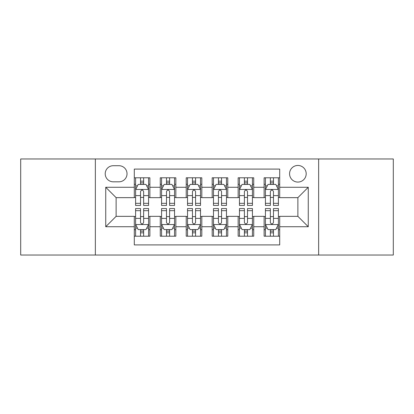 <?xml version="1.0" encoding="UTF-8"?>
<svg xmlns="http://www.w3.org/2000/svg" width="414" height="414" viewBox="0 0 414 414"><rect width="100%" height="100%" fill="white"/><g stroke="black" fill="none" stroke-linecap="round" stroke-linejoin="round"><path stroke-width="0.62" d="M297.878 165.455A8.311 8.311 0 0 0 289.567 173.766A8.311 8.311 0 0 0 297.878 182.072A8.311 8.311 0 0 0 306.189 173.766A8.311 8.311 0 0 0 297.878 165.455M318.651 255.034L393.3 255.034L393.3 158.966L318.651 158.966L318.651 255.034L95.349 255.034L95.349 158.966L20.7 158.966L20.7 255.034L95.349 255.034M279.704 177.787L264.122 177.787L264.122 187.268L253.735 187.268L253.735 197.654L264.122 197.654L264.122 187.268M253.735 187.268L253.735 177.787L238.159 177.787L238.159 187.268L227.772 187.268L227.772 197.654L238.159 197.654L238.159 187.268M227.772 187.268L227.772 177.787L212.191 177.787L212.191 187.268L201.809 187.268L201.809 197.654L212.191 197.654L212.191 187.268M201.809 187.268L201.809 177.787L186.228 177.787L186.228 187.268L175.841 187.268L175.841 197.654L186.228 197.654L186.228 187.268M175.841 187.268L175.841 177.787L160.265 177.787L160.265 197.654L149.878 197.654L149.878 177.787L134.296 177.787M134.296 236.213L149.878 236.213L149.878 216.346L160.265 216.346L160.265 236.213L175.841 236.213L175.841 216.346L186.228 216.346L186.228 226.732L175.841 226.732M186.228 226.732L186.228 236.213L201.809 236.213L201.809 216.346L212.191 216.346L212.191 226.732L201.809 226.732M212.191 226.732L212.191 236.213L227.772 236.213L227.772 216.346L238.159 216.346L238.159 226.732L227.772 226.732M238.159 226.732L238.159 236.213L253.735 236.213L253.735 216.346L264.122 216.346L264.122 226.732L253.735 226.732M113.265 181.813L118.978 181.813A8.047 8.047 0 0 0 127.026 173.766A8.047 8.047 0 0 0 118.978 165.714L113.265 165.714A8.047 8.047 0 0 0 105.218 173.766A8.047 8.047 0 0 0 113.265 181.813M318.651 158.966L95.349 158.966M279.704 187.268L279.704 169.093L134.296 169.093L134.296 197.654L116.122 197.654L116.122 216.346L134.296 216.346L134.296 244.907L279.704 244.907L279.704 216.346L297.878 216.346L297.878 197.654L279.704 197.654L279.704 187.268L308.264 187.268L308.264 226.732L279.704 226.732M134.296 226.732L105.736 226.732L105.736 187.268L134.296 187.268M264.122 226.732L264.122 236.213L279.704 236.213M134.296 184.282L135.595 184.282M140.527 184.282L143.642 184.282M148.579 184.282L149.878 184.282M134.296 197.395L135.595 197.395M140.527 197.395L143.642 197.395M148.579 197.395L149.878 197.395M134.296 216.605L135.595 216.605M140.527 216.605L143.642 216.605M148.579 216.605L149.878 216.605M134.296 229.718L135.595 229.718M140.527 229.718L143.642 229.718M148.579 229.718L149.878 229.718M160.265 197.395L161.563 197.395M166.495 197.395L169.611 197.395M174.542 197.395L175.841 197.395M160.265 184.282L161.563 184.282M166.495 184.282L169.611 184.282M174.542 184.282L175.841 184.282M160.265 216.605L161.563 216.605M166.495 216.605L169.611 216.605M174.542 216.605L175.841 216.605M160.265 229.718L161.563 229.718M166.495 229.718L169.611 229.718M174.542 229.718L175.841 229.718M186.228 216.605L187.526 216.605M192.458 216.605L195.574 216.605M200.511 216.605L201.809 216.605M186.228 229.718L187.526 229.718M192.458 229.718L195.574 229.718M200.511 229.718L201.809 229.718M186.228 184.282L187.526 184.282M192.458 184.282L195.574 184.282M200.511 184.282L201.809 184.282M186.228 197.395L187.526 197.395M192.458 197.395L195.574 197.395M200.511 197.395L201.809 197.395M212.191 216.605L213.489 216.605M218.426 216.605L221.542 216.605M226.474 216.605L227.772 216.605M212.191 229.718L213.489 229.718M218.426 229.718L221.542 229.718M226.474 229.718L227.772 229.718M212.191 184.282L213.489 184.282M218.426 184.282L221.542 184.282M226.474 184.282L227.772 184.282M212.191 197.395L213.489 197.395M218.426 197.395L221.542 197.395M226.474 197.395L227.772 197.395M238.159 216.605L239.458 216.605M244.389 216.605L247.505 216.605M252.436 216.605L253.735 216.605M238.159 229.718L239.458 229.718M244.389 229.718L247.505 229.718M252.436 229.718L253.735 229.718M238.159 184.282L239.458 184.282M244.389 184.282L247.505 184.282M252.436 184.282L253.735 184.282M238.159 197.395L239.458 197.395M244.389 197.395L247.505 197.395M252.436 197.395L253.735 197.395M264.122 216.605L265.421 216.605M270.358 216.605L273.473 216.605M278.405 216.605L279.704 216.605M264.122 229.718L265.421 229.718M270.358 229.718L273.473 229.718M278.405 229.718L279.704 229.718M264.122 184.282L265.421 184.282M270.358 184.282L273.473 184.282M278.405 184.282L279.704 184.282M264.122 197.395L265.421 197.395M270.358 197.395L273.473 197.395M278.405 197.395L279.704 197.395M116.122 197.654L105.736 187.268M116.122 216.346L105.736 226.732M308.264 187.268L297.878 197.654M308.264 226.732L297.878 216.346M143.642 181.166L140.527 181.166M148.579 203.326L143.642 203.326L143.642 205.442L148.579 205.442L148.579 189.602L145.982 184.411L138.193 184.411L135.595 189.602L135.595 205.442L140.527 205.442L140.527 203.326L135.595 203.326M135.595 189.602L135.595 177.787M148.579 189.602L148.579 177.787M140.527 184.411L140.527 177.787M143.642 177.787L143.642 184.411M143.642 203.326L143.642 191.553C142.607 189.55 141.567 189.55 140.527 191.553L140.527 203.326M140.527 232.834L143.642 232.834M135.595 210.674L140.527 210.674L140.527 208.558L135.595 208.558L135.595 224.398L138.193 229.589L145.982 229.589L148.579 224.398L148.579 208.558L143.642 208.558L143.642 210.674L148.579 210.674M148.579 224.398L148.579 236.213M135.595 224.398L135.595 236.213M143.642 229.589L143.642 236.213M140.527 236.213L140.527 229.589M140.527 210.674L140.527 222.447C141.567 224.45 142.607 224.45 143.642 222.447L143.642 210.674M169.611 181.166L166.495 181.166M174.542 203.326L169.611 203.326L169.611 205.442L174.542 205.442L174.542 189.602L171.945 184.411L164.156 184.411L161.563 189.602L161.563 205.442L166.495 205.442L166.495 203.326L161.563 203.326M161.563 189.602L161.563 177.787M174.542 189.602L174.542 177.787M166.495 184.411L166.495 177.787M169.611 177.787L169.611 184.411M169.611 203.326L169.611 191.553C168.57 189.55 167.535 189.55 166.495 191.553L166.495 203.326M195.574 181.166L192.458 181.166M200.511 203.326L195.574 203.326L195.574 205.442L200.511 205.442L200.511 189.602L197.913 184.411L190.124 184.411L187.526 189.602L187.526 205.442L192.458 205.442L192.458 203.326L187.526 203.326M187.526 189.602L187.526 177.787M200.511 189.602L200.511 177.787M192.458 184.411L192.458 177.787M195.574 177.787L195.574 184.411M195.574 203.326L195.574 191.553C194.539 189.55 193.498 189.55 192.458 191.553L192.458 203.326M221.542 181.166L218.426 181.166M226.474 203.326L221.542 203.326L221.542 205.442L226.474 205.442L226.474 189.602L223.876 184.411L216.087 184.411L213.489 189.602L213.489 205.442L218.426 205.442L218.426 203.326L213.489 203.326M213.489 189.602L213.489 177.787M226.474 189.602L226.474 177.787M218.426 184.411L218.426 177.787M221.542 177.787L221.542 184.411M221.542 203.326L221.542 191.553C220.502 189.55 219.467 189.55 218.426 191.553L218.426 203.326M247.505 181.166L244.389 181.166M252.436 203.326L247.505 203.326L247.505 205.442L252.436 205.442L252.436 189.602L249.844 184.411L242.055 184.411L239.458 189.602L239.458 205.442L244.389 205.442L244.389 203.326L239.458 203.326M239.458 189.602L239.458 177.787M252.436 189.602L252.436 177.787M244.389 184.411L244.389 177.787M247.505 177.787L247.505 184.411M247.505 203.326L247.505 191.553C246.47 189.55 245.43 189.55 244.389 191.553L244.389 203.326M166.495 232.834L169.611 232.834M161.563 210.674L166.495 210.674L166.495 208.558L161.563 208.558L161.563 224.398L164.156 229.589L171.945 229.589L174.542 224.398L174.542 208.558L169.611 208.558L169.611 210.674L174.542 210.674M174.542 224.398L174.542 236.213M161.563 224.398L161.563 236.213M169.611 229.589L169.611 236.213M166.495 236.213L166.495 229.589M166.495 210.674L166.495 222.447C167.53 224.45 168.57 224.45 169.611 222.447L169.611 210.674M192.458 232.834L195.574 232.834M187.526 210.674L192.458 210.674L192.458 208.558L187.526 208.558L187.526 224.398L190.124 229.589L197.913 229.589L200.511 224.398L200.511 208.558L195.574 208.558L195.574 210.674L200.511 210.674M200.511 224.398L200.511 236.213M187.526 224.398L187.526 236.213M195.574 229.589L195.574 236.213M192.458 236.213L192.458 229.589M192.458 210.674L192.458 222.447C193.498 224.45 194.533 224.45 195.574 222.447L195.574 210.674M218.426 232.834L221.542 232.834M213.489 210.674L218.426 210.674L218.426 208.558L213.489 208.558L213.489 224.398L216.087 229.589L223.876 229.589L226.474 224.398L226.474 208.558L221.542 208.558L221.542 210.674L226.474 210.674M226.474 224.398L226.474 236.213M213.489 224.398L213.489 236.213M221.542 229.589L221.542 236.213M218.426 236.213L218.426 229.589M218.426 210.674L218.426 222.447C219.461 224.45 220.502 224.45 221.542 222.447L221.542 210.674M244.389 232.834L247.505 232.834M239.458 210.674L244.389 210.674L244.389 208.558L239.458 208.558L239.458 224.398L242.055 229.589L249.844 229.589L252.436 224.398L252.436 208.558L247.505 208.558L247.505 210.674L252.436 210.674M252.436 224.398L252.436 236.213M239.458 224.398L239.458 236.213M247.505 229.589L247.505 236.213M244.389 236.213L244.389 229.589M244.389 210.674L244.389 222.447C245.43 224.45 246.465 224.45 247.505 222.447L247.505 210.674M273.473 181.166L270.358 181.166M278.405 203.326L273.473 203.326L273.473 205.442L278.405 205.442L278.405 189.602L275.807 184.411L268.018 184.411L265.421 189.602L265.421 205.442L270.358 205.442L270.358 203.326L265.421 203.326M265.421 189.602L265.421 177.787M278.405 189.602L278.405 177.787M270.358 184.411L270.358 177.787M273.473 177.787L273.473 184.411M273.473 203.326L273.473 191.553C272.433 189.55 271.393 189.55 270.358 191.553L270.358 203.326M270.358 232.834L273.473 232.834M265.421 210.674L270.358 210.674L270.358 208.558L265.421 208.558L265.421 224.398L268.018 229.589L275.807 229.589L278.405 224.398L278.405 208.558L273.473 208.558L273.473 210.674L278.405 210.674M278.405 224.398L278.405 236.213M265.421 224.398L265.421 236.213M273.473 229.589L273.473 236.213M270.358 236.213L270.358 229.589M270.358 210.674L270.358 222.447C271.393 224.45 272.433 224.45 273.473 222.447L273.473 210.674M160.265 226.732L149.878 226.732M160.265 187.268L149.878 187.268M148.512 189.472L135.663 189.472M135.595 185.839L137.479 185.839M146.696 185.839L148.579 185.839M140.527 195.62L135.595 195.62M148.579 195.62L143.642 195.62M143.642 182.817L140.527 182.817M135.663 224.528L148.512 224.528M148.579 228.161L146.696 228.161M137.479 228.161L135.595 228.161M143.642 218.38L148.579 218.38M135.595 218.38L140.527 218.38M140.527 231.183L143.642 231.183M174.48 189.472L161.626 189.472M161.563 185.839L163.442 185.839M172.664 185.839L174.542 185.839M166.495 195.62L161.563 195.62M174.542 195.62L169.611 195.62M169.611 182.817L166.495 182.817M200.443 189.472L187.589 189.472M187.526 185.839L189.41 185.839M198.627 185.839L200.511 185.839M192.458 195.62L187.526 195.62M200.511 195.62L195.574 195.62M195.574 182.817L192.458 182.817M226.411 189.472L213.557 189.472M213.489 185.839L215.373 185.839M224.59 185.839L226.474 185.839M218.426 195.62L213.489 195.62M226.474 195.62L221.542 195.62M221.542 182.817L218.426 182.817M252.374 189.472L239.52 189.472M239.458 185.839L241.336 185.839M250.558 185.839L252.436 185.839M244.389 195.62L239.458 195.62M252.436 195.62L247.505 195.62M247.505 182.817L244.389 182.817M161.626 224.528L174.48 224.528M174.542 228.161L172.664 228.161M163.442 228.161L161.563 228.161M169.611 218.38L174.542 218.38M161.563 218.38L166.495 218.38M166.495 231.183L169.611 231.183M187.589 224.528L200.443 224.528M200.511 228.161L198.627 228.161M189.41 228.161L187.526 228.161M195.574 218.38L200.511 218.38M187.526 218.38L192.458 218.38M192.458 231.183L195.574 231.183M213.557 224.528L226.411 224.528M226.474 228.161L224.59 228.161M215.373 228.161L213.489 228.161M221.542 218.38L226.474 218.38M213.489 218.38L218.426 218.38M218.426 231.183L221.542 231.183M239.52 224.528L252.374 224.528M252.436 228.161L250.558 228.161M241.336 228.161L239.458 228.161M247.505 218.38L252.436 218.38M239.458 218.38L244.389 218.38M244.389 231.183L247.505 231.183M278.337 189.472L265.488 189.472M265.421 185.839L267.304 185.839M276.521 185.839L278.405 185.839M270.358 195.62L265.421 195.62M278.405 195.62L273.473 195.62M273.473 182.817L270.358 182.817M265.488 224.528L278.337 224.528M278.405 228.161L276.521 228.161M267.304 228.161L265.421 228.161M273.473 218.38L278.405 218.38M265.421 218.38L270.358 218.38M270.358 231.183L273.473 231.183"/></g></svg>
